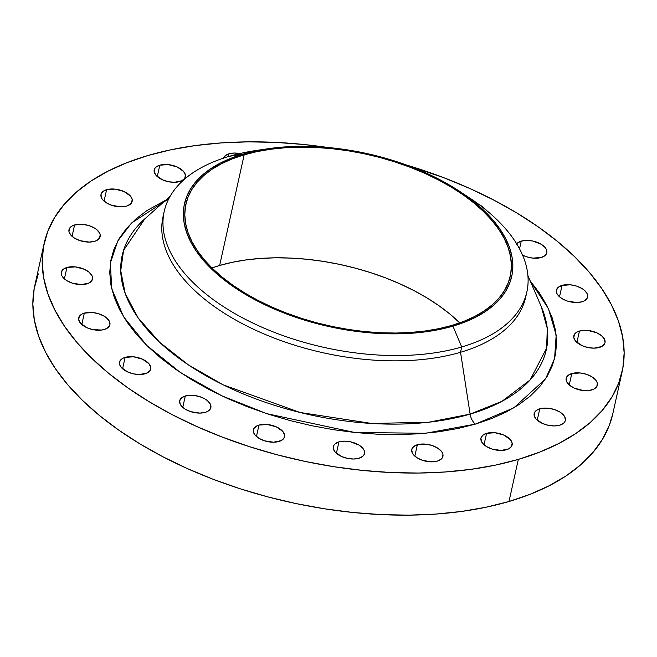 <?xml version="1.0" encoding="UTF-8"?>
<svg xmlns="http://www.w3.org/2000/svg" width="657" height="657" viewBox="0 0 657 657"><rect width="100%" height="100%" fill="white"/><g stroke="black" fill="none" stroke-linecap="round" stroke-linejoin="round"><path stroke-width="0.99" d="M591.743 389.946A15.965 8.434 -167.5 0 1 574.251 388.106A15.965 8.434 -167.5 0 1 566.178 378.292A15.965 8.434 -167.5 0 1 571.779 373.554L569.249 384.961L571.779 373.554L567.903 375.541L566.736 376.913L566.145 380.157L566.753 381.898L569.652 385.306L574.399 388.172L583.334 390.537L589.189 390.48L593.912 389.092L596.786 386.587L597.369 383.351L596.761 381.602L595.579 379.869L591.686 376.666L586.274 374.244L580.18 372.962L571.779 373.554A15.965 8.434 -167.5 0 1 589.263 375.402A15.965 8.434 -167.5 0 1 597.344 385.207A15.965 8.434 -167.5 0 1 591.743 389.946M599.414 347.422A15.965 8.434 -167.5 0 1 581.93 345.582A15.965 8.434 -167.5 0 1 573.848 335.776A15.965 8.434 -167.5 0 1 579.449 331.038L576.92 342.437L579.449 331.038L577.281 331.884L574.407 334.388L573.824 337.632L575.614 341.114L582.069 345.648L587.933 347.537L594.027 348.161L601.59 346.576L604.456 344.071L605.056 342.511L604.44 339.086L601.541 335.678L596.794 332.812L587.859 330.446L579.449 331.038A15.965 8.434 -167.5 0 1 596.942 332.877A15.965 8.434 -167.5 0 1 605.015 342.683A15.965 8.434 -167.5 0 1 599.414 347.422M582.003 301.793A15.965 8.434 -167.5 0 1 564.519 299.945A15.965 8.434 -167.5 0 1 556.438 290.139A15.965 8.434 -167.5 0 1 562.039 285.401L559.509 296.8L562.039 285.401L558.163 287.388L556.405 290.312L557.021 293.745L558.204 295.486L562.096 298.68L567.508 301.103L576.616 302.524L582.003 301.793L584.18 300.939L587.046 298.434L587.637 295.198L587.029 293.449L584.122 290.041L581.946 288.513L576.542 286.091L570.448 284.81L562.039 285.401A15.965 8.434 -167.5 0 1 579.531 287.24A15.965 8.434 -167.5 0 1 587.604 297.054A15.965 8.434 -167.5 0 1 582.003 301.793M516.673 243.821A15.965 8.434 -167.5 0 1 521.247 241.127A15.965 8.434 -167.5 0 1 538.74 242.967A15.965 8.434 -167.5 0 1 546.813 252.773A15.965 8.434 -167.5 0 1 541.212 257.511A15.965 8.434 -167.5 0 1 522.57 255.113L526.717 256.83L532.811 258.102L541.212 257.511L545.088 255.532L546.254 254.16L546.838 250.917L546.23 249.175L545.047 247.434L541.154 244.24L532.728 241.012L526.635 240.388L521.247 241.127L519.539 248.822L521.247 241.127L517.371 243.106L516.205 244.478M223.511 158.132A15.965 8.434 -167.5 0 1 229.006 153.779L228.381 156.588L229.006 153.779L226.837 154.633L223.963 157.138L223.372 158.698M179.772 181.57A15.965 8.434 -167.5 0 1 162.287 179.731A15.965 8.434 -167.5 0 1 154.206 169.925A15.965 8.434 -167.5 0 1 159.807 165.186L157.278 176.585L159.807 165.186L155.931 167.165L154.765 168.537L154.181 171.781L155.972 175.263L162.427 179.796L168.291 181.685L174.384 182.309L181.94 180.724L184.814 178.219L185.397 174.976L183.607 171.493L177.152 166.96L168.217 164.595L159.807 165.186A15.965 8.434 -167.5 0 1 177.3 167.026A15.965 8.434 -167.5 0 1 185.373 176.832A15.965 8.434 -167.5 0 1 179.772 181.57M126.563 206.101A15.965 8.434 -167.5 0 1 109.078 204.253A15.965 8.434 -167.5 0 1 100.997 194.447A15.965 8.434 -167.5 0 1 106.598 189.709L104.069 201.108L106.598 189.709L102.722 191.696L100.964 194.62L101.58 198.053L102.763 199.785L106.656 202.988L112.06 205.411L121.175 206.832L126.563 206.101L130.439 204.113L131.605 202.742L132.188 199.498L130.398 196.016L123.943 191.483L115.008 189.117L106.598 189.709A15.965 8.434 -167.5 0 1 124.091 191.548A15.965 8.434 -167.5 0 1 132.164 201.362A15.965 8.434 -167.5 0 1 126.563 206.101M94.559 241.349A15.965 8.434 -167.5 0 1 77.066 239.501A15.965 8.434 -167.5 0 1 68.985 229.695A15.965 8.434 -167.5 0 1 74.586 224.957L72.065 236.356L74.586 224.957L72.418 225.811L69.543 228.316L68.96 231.551L70.751 235.042L74.652 238.236L80.055 240.659L89.163 242.08L94.559 241.349L96.727 240.495L99.601 237.99L100.184 234.754L99.577 233.005L96.678 229.597L94.493 228.069L89.089 225.647L82.996 224.365L74.586 224.957A15.965 8.434 -167.5 0 1 92.079 226.805A15.965 8.434 -167.5 0 1 100.16 236.61A15.965 8.434 -167.5 0 1 94.559 241.349M86.88 283.865A15.965 8.434 -167.5 0 1 69.396 282.025A15.965 8.434 -167.5 0 1 61.315 272.22A15.965 8.434 -167.5 0 1 66.915 267.481L64.386 278.88L66.915 267.481L63.039 269.469L61.282 272.392L61.898 275.825L63.08 277.558L66.973 280.761L72.385 283.183L81.493 284.604L89.056 283.019L91.923 280.514L92.514 277.27L91.906 275.529L88.999 272.121L84.26 269.255L75.325 266.89L66.915 267.481A15.965 8.434 -167.5 0 1 84.408 269.321A15.965 8.434 -167.5 0 1 92.481 279.126A15.965 8.434 -167.5 0 1 86.88 283.865L86.88 283.865M104.291 329.502A15.965 8.434 -167.5 0 1 86.806 327.662A15.965 8.434 -167.5 0 1 78.725 317.857A15.965 8.434 -167.5 0 1 84.326 313.118L81.796 324.517L84.326 313.118L82.158 313.964L79.283 316.469L78.7 319.713L80.491 323.195L86.946 327.728L92.809 329.617L101.745 330.036L106.467 328.648L109.333 326.143L109.933 324.591L109.317 321.158L106.418 317.758L104.233 316.222L98.829 313.8L92.736 312.518L84.326 313.118A15.965 8.434 -167.5 0 1 101.819 314.958A15.965 8.434 -167.5 0 1 109.891 324.763A15.965 8.434 -167.5 0 1 104.291 329.502M145.09 373.776A15.965 8.434 -167.5 0 1 127.598 371.936A15.965 8.434 -167.5 0 1 119.517 362.13A15.965 8.434 -167.5 0 1 125.117 357.392L122.588 368.791L125.117 357.392L122.949 358.237L120.075 360.742L119.492 363.986L121.282 367.468L127.737 372.002L133.601 373.89L139.695 374.515L147.258 372.93L150.125 370.425L150.716 367.181L148.925 363.699L142.462 359.165L133.527 356.8L125.117 357.392A15.965 8.434 -167.5 0 1 142.61 359.231A15.965 8.434 -167.5 0 1 150.683 369.037A15.965 8.434 -167.5 0 1 145.09 373.776M205.263 412.366A15.965 8.434 -167.5 0 1 187.779 410.518A15.965 8.434 -167.5 0 1 179.698 400.713A15.965 8.434 -167.5 0 1 185.299 395.974L182.769 407.373L185.299 395.974L181.422 397.961L179.665 400.885L180.281 404.318L181.463 406.059L185.356 409.254L190.768 411.676L199.876 413.097L205.263 412.366L207.44 411.512L210.306 409.007L210.897 405.771L210.289 404.022L207.39 400.614L205.206 399.086L199.802 396.664L193.708 395.383L185.299 395.974A15.965 8.434 -167.5 0 1 202.791 397.813A15.965 8.434 -167.5 0 1 210.864 407.627A15.965 8.434 -167.5 0 1 205.263 412.366M278.946 441.479A15.965 8.434 -167.5 0 1 261.453 439.64A15.965 8.434 -167.5 0 1 253.372 429.834A15.965 8.434 -167.5 0 1 258.973 425.095L256.452 436.494L258.973 425.095L256.805 425.941L253.93 428.446L253.347 431.69L255.138 435.172L259.039 438.375L264.442 440.798L273.55 442.218L281.114 440.633L283.988 438.129L284.571 434.885L282.781 431.403L276.318 426.869L267.383 424.504L258.973 425.095A15.965 8.434 -167.5 0 1 276.466 426.935A15.965 8.434 -167.5 0 1 284.547 436.741A15.965 8.434 -167.5 0 1 278.946 441.479M358.903 458.282A15.965 8.434 -167.5 0 1 341.418 456.443A15.965 8.434 -167.5 0 1 333.337 446.637A15.965 8.434 -167.5 0 1 338.938 441.898L336.409 453.297L338.938 441.898L335.062 443.877L333.896 445.249L333.313 448.493L335.103 451.975L341.558 456.508L347.422 458.397L353.515 459.021L358.903 458.282L362.779 456.303L363.945 454.931L364.536 451.688L363.929 449.946L362.738 448.205L358.845 445.003L350.419 441.783L344.325 441.159L338.938 441.898A15.965 8.434 -167.5 0 1 356.431 443.738A15.965 8.434 -167.5 0 1 364.504 453.544A15.965 8.434 -167.5 0 1 358.903 458.282M437.324 461.124A15.965 8.434 -167.5 0 1 419.831 459.276A15.965 8.434 -167.5 0 1 411.758 449.47A15.965 8.434 -167.5 0 1 417.359 444.732L414.83 456.13L417.359 444.732L413.483 446.719L411.725 449.643L412.341 453.075L413.524 454.816L417.417 458.011L422.821 460.434L431.936 461.855L437.324 461.124L441.2 459.136L442.366 457.765L442.949 454.529L442.342 452.78L441.159 451.039L437.266 447.844L431.863 445.421L425.761 444.14L417.359 444.732A15.965 8.434 -167.5 0 1 434.852 446.579A15.965 8.434 -167.5 0 1 442.925 456.385A15.965 8.434 -167.5 0 1 437.324 461.124M559.739 425.194A15.965 8.434 -167.5 0 1 542.247 423.354A15.965 8.434 -167.5 0 1 534.166 413.549A15.965 8.434 -167.5 0 1 539.767 408.81L537.237 420.209L539.767 408.81L537.598 409.656L534.724 412.161L534.141 415.405L535.931 418.887L542.386 423.42L548.25 425.309L554.344 425.933L559.739 425.194L563.607 423.207L564.774 421.835L565.373 420.283L564.757 416.85L561.858 413.45L559.674 411.914L554.27 409.492L548.176 408.211L539.767 408.81A15.965 8.434 -167.5 0 1 557.259 410.65A15.965 8.434 -167.5 0 1 565.332 420.455A15.965 8.434 -167.5 0 1 559.739 425.194M506.531 449.717A15.965 8.434 -167.5 0 1 489.038 447.877A15.965 8.434 -167.5 0 1 480.957 438.071A15.965 8.434 -167.5 0 1 486.558 433.333L484.028 444.732L486.558 433.333L482.69 435.312L480.924 438.244L481.54 441.676L482.723 443.409L486.615 446.612L492.027 449.035L501.135 450.456L508.699 448.871L511.565 446.366L512.156 443.122L510.366 439.64L503.903 435.106L494.967 432.741L486.558 433.333A15.965 8.434 -167.5 0 1 504.05 435.172A15.965 8.434 -167.5 0 1 512.123 444.978A15.965 8.434 -167.5 0 1 506.531 449.717M463.875 194.25A185.742 98.156 -167.5 0 1 526.881 291.839A185.742 98.156 -167.5 0 1 461.715 346.978A185.742 98.156 -167.5 0 1 258.193 325.552A185.742 98.156 -167.5 0 1 164.201 211.439A185.742 98.156 -167.5 0 1 229.359 156.3A185.742 98.156 -167.5 0 1 262.545 149.615A185.742 98.156 12.5 0 0 256.731 150.396A185.742 98.156 12.5 0 0 229.359 156.3L243.271 154.066A167.601 88.564 -167.5 0 1 267.966 148.745A167.601 88.564 -167.5 0 1 459.333 191.171A167.601 88.564 -167.5 0 1 452.928 326.127L461.715 346.978L460.541 352.275L470.116 414.107A217.229 114.786 12.5 0 1 199.868 372.174A217.229 114.786 12.5 0 1 144.869 218.797L123.565 250.383L120.74 270.725L125.224 293.531L138.069 317.799L159.454 342.125L188.477 364.964L223.257 384.879L300.077 412.489L371.772 423.478L428.816 422.213L470.116 414.107A11.612 7.112 -106.4 0 0 475.339 424.126L425.564 433.275L354.796 432.487L266.816 413.68L221.647 395.76L180.412 372.552L146.807 345.483L123.549 316.715L111.657 288.538L110.401 262.866L117.841 240.881L131.54 223.019L168.775 198.784M526.224 294.476A185.742 98.156 -167.5 0 1 460.541 352.275L461.715 346.978A185.742 98.156 12.5 0 0 468.819 197.412L459.333 191.171M165.827 200.106L147.078 210.486L135.851 219.019L126.53 228.398L119.188 238.548L113.916 249.356L110.754 260.722L109.735 272.54L110.861 284.695L114.137 297.063L119.517 309.537L126.957 321.996L136.377 334.306L147.702 346.362L160.801 358.04L175.567 369.234L191.852 379.828L209.501 389.732L228.332 398.84L248.174 407.069L268.844 414.337L290.123 420.579L311.82 425.728L333.723 429.735L355.626 432.569L377.307 434.195L398.561 434.606L419.182 433.792L438.983 431.756L457.765 428.528L475.339 424.126A11.612 7.112 73.6 0 1 470.116 414.107L460.541 352.275A185.742 98.156 12.5 0 0 525.707 297.136L526.881 291.839M541.286 306.688L547.289 328.385L546.624 348.144L530.117 379.968L501.956 401.32L470.116 414.107A217.229 114.786 12.5 0 0 541.286 306.688L527.908 275.554M38.303 273.887L34.18 288.686L32.85 304.076L34.32 319.91L38.582 336.023L45.588 352.267L55.278 368.487L67.548 384.517L82.297 400.22L99.363 415.429L118.589 430.007L139.801 443.812L162.78 456.705L187.302 468.564L213.147 479.282L240.06 488.751L267.777 496.873L296.036 503.582L324.558 508.805L353.08 512.493L381.315 514.612L408.999 515.145L435.862 514.078L461.641 511.433L486.098 507.22L508.994 501.496A296.028 156.432 12.5 0 0 612.841 413.623L622.171 371.525A296.028 156.432 -167.5 0 1 518.324 459.399L508.994 501.496L530.1 494.31L549.227 485.728L566.178 475.832L580.804 464.721L592.942 452.501L602.502 439.287L609.368 425.21L612.866 413.499M148.006 155.504A296.028 156.432 -167.5 0 1 327.703 147.48L303.92 144.507L275.685 142.388L248.001 141.855L221.138 142.922L195.359 145.567L170.902 149.78L148.006 155.504A296.028 156.432 -167.5 0 0 44.159 243.377A296.028 156.432 -167.5 0 0 193.955 425.26A296.028 156.432 -167.5 0 0 518.324 459.399L495.435 465.131L470.979 469.336L445.191 471.981L418.328 473.048L390.644 472.514L362.409 470.396L333.896 466.708L305.365 461.485L277.114 454.775L249.397 446.653L222.485 437.184L196.64 426.467L172.109 414.608L149.131 401.714L127.926 387.909L108.692 373.332L91.627 358.122L76.885 342.428L64.608 326.389L54.925 310.17L47.912 293.925L43.658 277.812L42.179 261.987L43.51 246.597L47.633 231.79L54.498 217.713L64.058 204.499L76.196 192.279L90.822 181.168L107.773 171.272L126.9 162.69L148.006 155.504M44.159 243.377L34.829 285.475A296.028 156.432 12.5 0 0 184.625 467.349A296.028 156.432 12.5 0 0 508.994 501.496L518.324 459.399L539.438 452.213L558.565 443.631L575.516 433.735L590.134 422.623L602.28 410.403L611.831 397.189L618.697 383.113L622.82 368.314L624.15 352.924L622.68 337.09L618.418 320.977L611.412 304.733L601.722 288.513L589.452 272.483L574.703 256.78L557.637 241.571L538.412 226.993L517.199 213.188L494.22 200.295L469.698 188.436L443.853 177.719L405.73 164.776A296.028 156.432 -167.5 0 1 622.171 371.525M452.024 325.379A166.147 87.8 -167.5 0 1 269.961 306.219A166.147 87.8 -167.5 0 1 185.89 204.138A166.147 87.8 -167.5 0 1 244.174 154.814L219.643 265.469A166.147 87.8 12.5 0 0 211.94 267.957L219.643 265.469L244.174 154.814A166.147 87.8 -167.5 0 1 426.229 173.982A166.147 87.8 -167.5 0 1 510.308 276.055A166.147 87.8 -167.5 0 1 452.024 325.379L463.867 321.347L474.6 316.526L484.119 310.975L492.323 304.741L499.139 297.884L504.502 290.468L508.354 282.567L510.67 274.256L511.417 265.617L510.588 256.731L508.198 247.689L504.264 238.573L498.827 229.474L491.937 220.473L483.667 211.661L474.083 203.12L463.292 194.94L451.392 187.196L438.49 179.961L424.726 173.3L410.223 167.289L395.12 161.975L379.557 157.409L363.699 153.648L347.693 150.716L331.686 148.646L315.836 147.455L300.298 147.16L285.22 147.751L270.75 149.238L257.027 151.603L244.174 154.814L232.332 158.854L221.598 163.667L212.08 169.219L203.875 175.46L197.059 182.317L191.696 189.733L187.845 197.634L185.529 205.945L184.781 214.576L185.611 223.462L188.001 232.504L191.934 241.628L197.371 250.728L204.261 259.729L212.531 268.541L222.115 277.073L232.907 285.253L244.806 293.006L257.7 300.241L271.472 306.893L285.976 312.913L301.078 318.226L316.633 322.784L332.499 326.545L348.506 329.477L364.512 331.555L380.362 332.746L395.9 333.042L410.97 332.442L425.449 330.956L439.172 328.599L452.024 325.379M459.728 322.891A166.147 87.8 12.5 0 0 219.643 265.469L232.496 262.258L246.219 259.893L260.689 258.406L275.768 257.807L291.306 258.111L307.156 259.293L323.162 261.371L339.168 264.303L355.026 268.064L370.581 272.622L385.692 277.936L400.195 283.955L413.959 290.608L426.861 297.843L438.761 305.595L449.552 313.775L459.728 322.891M485.351 209.46L483.158 207.185L479.208 204.688A15.965 8.434 -167.5 0 1 485.351 209.46M240.487 153.672L234.401 153.048L229.006 153.779A15.965 8.434 -167.5 0 1 239.879 153.549M530.191 280.884L548.414 308.601L556.175 335.062L554.574 358.763L545.556 378.867L513.864 407.808L475.339 424.126L491.551 418.608L506.235 412.013L519.252 404.416L530.478 395.884L539.808 386.505L547.141 376.362L552.414 365.555L555.576 354.18L556.602 342.363L555.469 330.208L552.2 317.84L546.813 305.365L539.381 292.915L529.953 280.596M460.541 352.275A185.742 98.156 -167.5 0 1 254.809 329.839A185.742 98.156 -167.5 0 1 163.683 214.1A185.742 98.156 12.5 0 0 163.026 216.736A185.742 98.156 12.5 0 0 257.018 330.857A185.742 98.156 12.5 0 0 460.541 352.275M229.359 156.3A185.742 98.156 12.5 0 0 204.697 292.973A185.742 98.156 12.5 0 0 461.715 346.978L452.928 326.127A167.601 88.564 -167.5 0 1 221.015 277.402A167.601 88.564 -167.5 0 1 243.271 154.066L229.359 156.3M452.928 326.127L439.968 329.371L426.122 331.752L411.52 333.247L396.311 333.855L380.641 333.551L364.651 332.352L348.514 330.257L332.36 327.301L316.362 323.507L300.668 318.908L285.434 313.545L270.799 307.484L256.912 300.766L243.903 293.465L231.896 285.647L221.015 277.402L211.349 268.787L203.005 259.901L196.057 250.818L190.571 241.636L186.604 232.438L184.19 223.314L183.352 214.354L184.108 205.641L186.44 197.264L190.333 189.29L195.737 181.808L202.611 174.893L210.889 168.603L220.489 163.002L231.313 158.14L243.271 154.066L256.23 150.831L270.076 148.449L284.67 146.946L299.879 146.347L315.557 146.642L331.539 147.85L347.684 149.936L363.838 152.892L379.836 156.686L395.53 161.294L410.765 166.648L425.391 172.717L439.278 179.435L452.295 186.736L464.294 194.546L475.183 202.799L484.85 211.406L493.193 220.3L500.141 229.375L505.627 238.557L509.594 247.755L512.008 256.879L512.838 265.839L512.09 274.552L509.758 282.937L505.865 290.903L500.462 298.385L493.579 305.3L485.301 311.59L475.709 317.2L464.877 322.053L452.928 326.127M256.731 150.396L267.966 148.745M144.869 218.797L170.155 196.246M163.026 216.736L164.201 211.439"/></g></svg>
